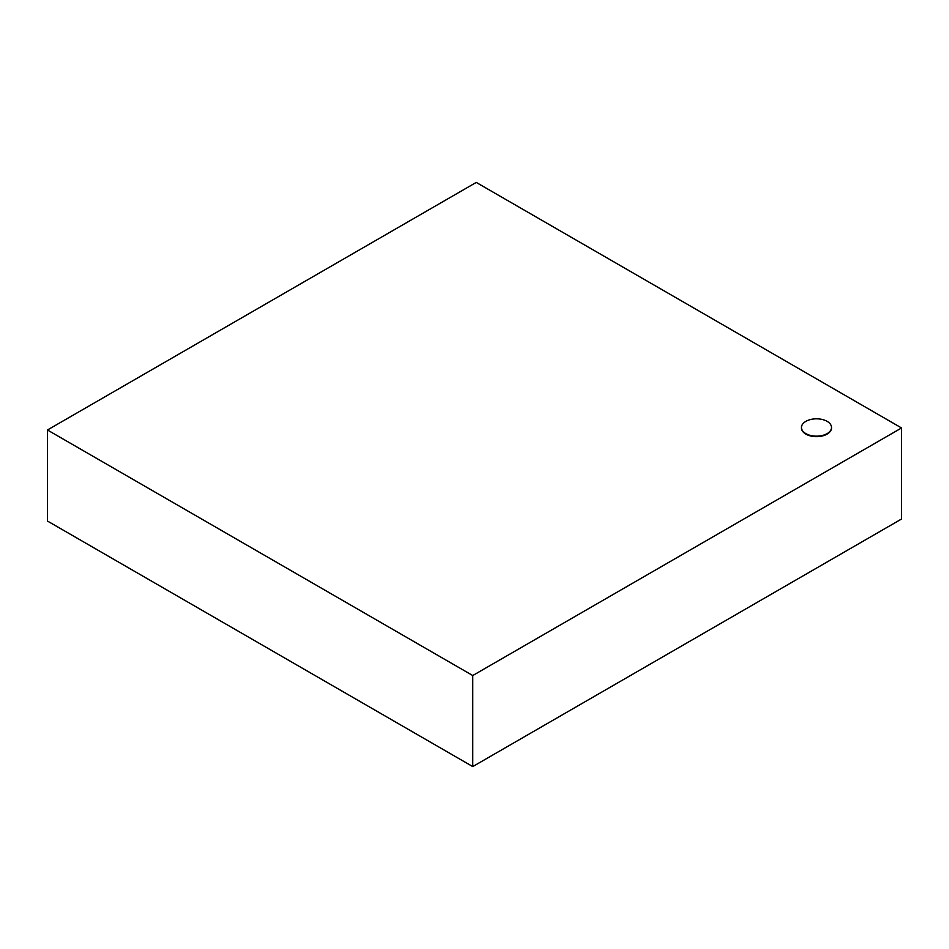 <?xml version="1.0" encoding="UTF-8"?>
<svg xmlns="http://www.w3.org/2000/svg" width="949" height="949" viewBox="0 0 949 949"><rect width="100%" height="100%" fill="white"/><g stroke="black" fill="none" stroke-linecap="round" stroke-linejoin="round"><path stroke-width="1.42" d="M827.125 421.356A15.03 8.683 0 0 0 810.743 419.482A15.03 8.683 0 0 0 801.454 427.501A15.03 8.683 0 0 0 816.496 436.172A15.03 8.683 0 0 0 831.526 427.501A15.03 8.683 0 0 0 827.125 421.356M831.526 427.726A15.03 8.683 180 0 1 831.526 427.963A15.03 8.683 180 0 1 816.496 436.647A15.03 8.683 180 0 1 801.454 427.963A15.03 8.683 180 0 1 801.466 427.726M901.55 427.963L476.256 182.422L47.45 429.992L47.45 521.037L472.744 766.578L472.744 675.534L901.55 427.963L901.55 519.008L472.744 766.578M47.45 429.992L472.744 675.534"/></g></svg>
